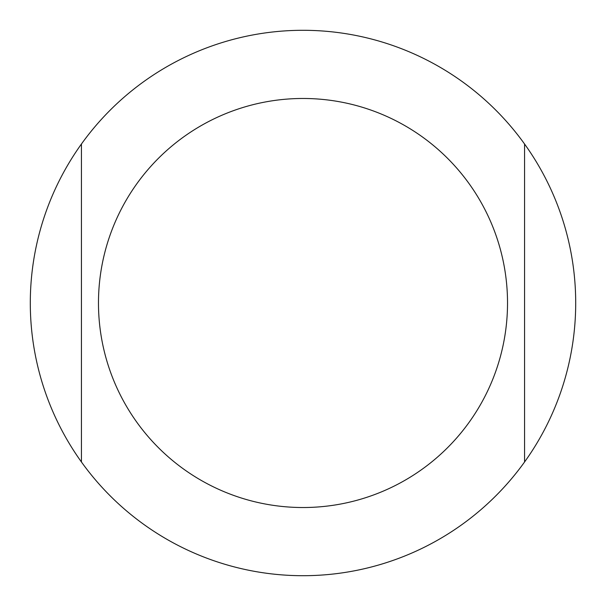 <?xml version="1.0" encoding="UTF-8"?>
<svg xmlns="http://www.w3.org/2000/svg" width="606" height="606" viewBox="0 0 606 606"><rect width="100%" height="100%" fill="white"/><g stroke="black" fill="none" stroke-linecap="round" stroke-linejoin="round"><path stroke-width="0.91" d="M98.475 303A204.525 204.525 0 0 0 303 507.525A204.525 204.525 0 0 0 507.525 303A204.525 204.525 0 0 0 303 98.475A204.525 204.525 0 0 0 98.475 303M81.431 461.977L81.431 144.023A272.7 272.7 0 0 0 81.431 461.977A272.7 272.7 0 0 0 524.569 461.977A272.7 272.7 0 0 0 524.569 144.023L524.569 461.977M524.569 144.023A272.7 272.7 0 0 0 81.431 144.023"/></g></svg>

